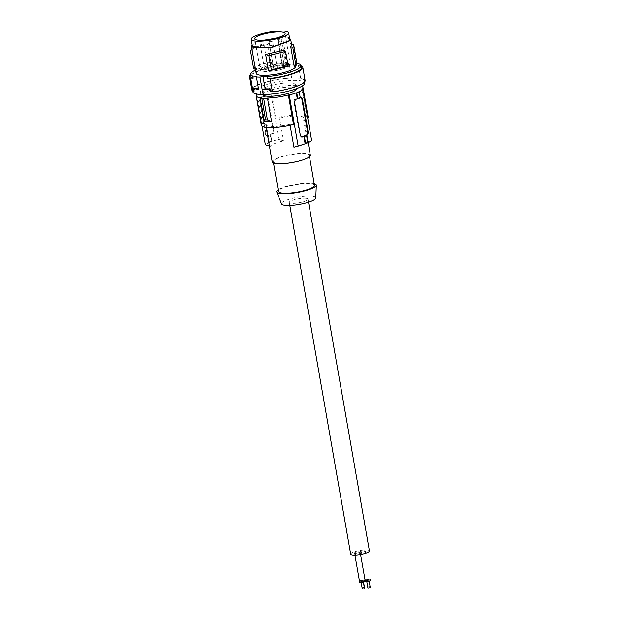 <?xml version="1.0" encoding="UTF-8"?>
<svg xmlns="http://www.w3.org/2000/svg" width="620" height="620" viewBox="0 0 620 620"><rect width="100%" height="100%" fill="white"/><g stroke="black" fill="none" stroke-linecap="round" stroke-linejoin="round"><path stroke-width="0.46" stroke-dasharray="3.1 2.33" d="M262.865 94.62A16.996 3.604 170.1 0 1 279.015 88.141A16.996 3.604 170.1 0 1 296.344 88.776M279.457 91.001A16.996 3.604 170.1 0 1 262.128 90.365A16.996 3.604 170.1 0 1 278.272 83.886A16.996 3.604 170.1 0 1 295.601 84.522A16.996 3.604 170.1 0 1 279.457 91.001M301.7 86.327A23.754 5.038 -9.9 0 0 270.839 88.42L269.971 88.389L278.853 139.314A24.847 5.27 -9.9 0 0 271.847 141.469L270.576 134.168A24.847 5.27 170.1 0 1 272.234 133.587L273.42 131.339L273.97 131.363L268.018 97.239A1.829 1.263 92.1 0 0 266.856 95.906A1.829 1.263 92.1 0 0 266.484 95.976L261.082 98.138A1.829 1.263 92.1 0 0 260.16 100.386L266.12 134.509A1.829 1.263 92.1 0 0 267.274 135.85A1.829 1.263 92.1 0 0 267.654 135.78L273.056 133.61A1.829 1.263 92.1 0 0 273.97 131.363M256.998 94.132A23.754 5.038 170.1 0 1 257.331 93.829L256.463 93.798A24.847 5.27 -9.9 0 1 260.508 91.528L259.974 91.512A25.583 5.425 -9.9 0 1 262.43 90.528L262.958 90.543A24.847 5.27 170.1 0 1 269.971 88.389M260.485 97.836L264.601 121.404M261.369 125.333A23.754 5.038 170.1 0 1 262.493 123.38L257.331 93.829M293.531 124.535L289.951 124.395L290.113 125.341M289.951 124.395A19.367 4.107 170.1 0 1 265.685 124.581A19.367 4.107 170.1 0 1 266.073 123.512L262.493 123.38M269.444 146.103L270.049 146.305A19.367 4.107 170.1 0 1 274.776 143.522A19.367 4.107 170.1 0 1 283.557 140.887L278.853 139.314M308.163 117.165A23.754 5.038 -9.9 0 0 275.993 117.971L279.574 118.102L283.557 140.887M279.574 118.102A19.367 4.107 170.1 0 1 303.846 117.916A19.367 4.107 170.1 0 1 303.459 118.986L307.435 141.779A19.367 4.107 170.1 0 1 302.707 144.561A19.367 4.107 170.1 0 1 300.491 145.375M272.196 161.867A19.367 4.107 170.1 0 1 277.303 158.023A19.367 4.107 170.1 0 1 297.933 153.52A19.367 4.107 170.1 0 1 310.349 155.209M301.002 97.27A1.829 1.263 92.1 0 0 300.591 97.154A1.829 1.263 92.1 0 0 300.219 97.224L294.818 99.386A1.829 1.263 92.1 0 0 293.896 101.641L299.855 135.764A1.829 1.263 92.1 0 0 301.01 137.097A1.829 1.263 92.1 0 0 301.359 137.035M306.319 135.493L307.597 142.794A24.847 5.27 -9.9 0 0 308.086 142.577M308.094 142.623L307.597 142.794M298.708 91.869L299.755 97.852A24.847 5.27 -9.9 0 0 300.243 97.635M307.435 141.779L311.643 140.523M301.886 89.567L307.04 119.117L303.459 118.986M275.993 117.971L270.839 88.42M262.958 90.543L264.004 96.526A24.847 5.27 170.1 0 1 265.662 95.945L267.468 97.216L273.42 131.339M267.274 135.85L266.833 135.749A24.847 5.27 -9.9 0 1 268.119 135.152L267.592 135.129A25.583 5.425 -9.9 0 1 270.049 134.145L270.576 134.168M264.004 96.526L263.477 96.503A25.583 5.425 -9.9 0 0 261.02 97.495L261.547 97.51A24.847 5.27 -9.9 0 0 260.26 98.107L259.61 100.37L265.562 134.494L266.12 134.509M267.654 135.78L266.833 135.749L265.562 134.494M259.974 91.512L261.02 97.495M262.43 90.528L263.477 96.503M260.508 91.528L261.547 97.51M265.352 144.724A24.847 5.27 170.1 0 1 269.39 142.453L268.119 135.152M256.603 94.581L262.144 126.333M266.073 123.512L270.049 146.305M267.592 135.129L268.832 142.251L269.39 142.453M270.049 134.145L271.289 141.267A25.583 5.425 -9.9 0 0 268.832 142.251M307.04 119.117A23.754 5.038 -9.9 0 0 307.776 118.366M300.281 97.867L299.755 97.852M271.289 141.267L271.847 141.469M278.093 158.054A18.274 3.875 -9.9 0 0 273.273 161.68A18.274 3.875 -9.9 0 0 278.992 163.463A18.274 3.875 -9.9 0 0 304.451 159.03A18.274 3.875 -9.9 0 0 309.272 155.395A18.274 3.875 -9.9 0 0 297.561 153.806A18.274 3.875 -9.9 0 0 278.093 158.054M314.487 185.295A18.274 3.875 -9.9 0 0 302.777 183.706A18.274 3.875 -9.9 0 0 283.309 187.953A18.274 3.875 -9.9 0 0 278.488 191.58M314.185 183.551A20.096 4.263 -9.9 0 0 310 183.024A20.096 4.263 -9.9 0 0 278.186 189.828M315.774 197.935A17.383 3.689 -9.9 0 0 310.318 196.067A17.383 3.689 -9.9 0 0 291.16 198.633A17.383 3.689 -9.9 0 0 281.565 203.903M305.024 198.191A9.502 2.015 170.1 0 1 308.001 199.121A9.502 2.015 170.1 0 1 302.537 201.965A9.502 2.015 170.1 0 1 292.252 203.313A9.502 2.015 170.1 0 1 289.276 202.383A9.502 2.015 170.1 0 1 294.748 199.539A9.502 2.015 170.1 0 1 305.024 198.191M350.672 554.164A9.502 2.015 170.1 0 1 356.144 551.32A9.502 2.015 170.1 0 1 366.42 549.971A9.502 2.015 170.1 0 1 369.396 550.901M364.513 550.738A2.651 0.566 170.1 0 1 365.343 550.994A2.651 0.566 170.1 0 1 363.824 551.784A2.651 0.566 170.1 0 1 360.956 552.164A2.651 0.566 170.1 0 1 360.127 551.909A2.651 0.566 170.1 0 1 361.654 551.11A2.651 0.566 170.1 0 1 364.513 550.738M359.112 552.9A2.651 0.566 170.1 0 1 359.941 553.156A2.651 0.566 170.1 0 1 358.422 553.954A2.651 0.566 170.1 0 1 355.554 554.327A2.651 0.566 170.1 0 1 354.725 554.071A2.651 0.566 170.1 0 1 356.252 553.28A2.651 0.566 170.1 0 1 359.112 552.9M358.918 551.715A2.651 0.566 170.1 0 1 359.747 551.971A2.651 0.566 170.1 0 1 358.221 552.761A2.651 0.566 170.1 0 1 355.353 553.141A2.651 0.566 170.1 0 1 354.524 552.877A2.651 0.566 170.1 0 1 356.05 552.087A2.651 0.566 170.1 0 1 358.918 551.715M364.715 551.924A2.651 0.566 170.1 0 1 365.544 552.188A2.651 0.566 170.1 0 1 364.017 552.978A2.651 0.566 170.1 0 1 361.158 553.35A2.651 0.566 170.1 0 1 360.329 553.094A2.651 0.566 170.1 0 1 361.847 552.304A2.651 0.566 170.1 0 1 364.715 551.924M370.256 579.189A2.651 0.566 170.1 0 1 368.637 579.956A2.651 0.566 170.1 0 1 365.87 580.304A2.651 0.566 170.1 0 1 365.041 580.049A2.651 0.566 170.1 0 1 366.56 579.25A2.651 0.566 170.1 0 1 369.427 578.879A2.651 0.566 170.1 0 1 370.256 579.134M366.784 579.561L368.83 579.382L366.784 579.561M370.055 586.458L367.691 586.838L370.062 586.419M359.639 582.211A2.651 0.566 170.1 0 1 361.158 581.421A2.651 0.566 170.1 0 1 364.025 581.041A2.651 0.566 170.1 0 1 364.854 581.304M361.382 581.723L363.428 581.552L361.382 581.723M362.289 589L364.661 588.589M364.653 580.157A2.651 0.566 170.1 0 1 363.033 580.932A2.651 0.566 170.1 0 1 360.267 581.281A2.651 0.566 170.1 0 1 359.437 581.025A2.651 0.566 170.1 0 1 360.964 580.227A2.651 0.566 170.1 0 1 363.832 579.855A2.651 0.566 170.1 0 1 364.661 580.111M361.181 580.537L363.235 580.359L361.181 580.537M362.406 587.574L364.459 587.396L362.406 587.574M365.234 581.235A2.651 0.566 170.1 0 1 366.761 580.444A2.651 0.566 170.1 0 1 369.629 580.072A2.651 0.566 170.1 0 1 370.458 580.328M366.978 580.754L369.032 580.576L366.978 580.754M367.892 588.024L370.256 587.613M289.85 39.882L288.067 37.991L283.689 36.797L256.548 41.354L284.293 36.518L287.603 37.115L289.571 38.277M301.064 65.844A27.04 5.735 -9.9 0 0 298.367 65.154L289.362 64.821A27.04 5.735 -9.9 0 0 250.666 74.64M301.382 67.681A25.583 5.425 -9.9 0 0 275.249 66.727A25.583 5.425 -9.9 0 0 250.984 76.477M296.933 63.442A25.583 5.425 -9.9 0 0 255.611 70.037M305.094 80.445A27.04 5.735 -9.9 0 0 300.638 78.174L298.367 65.154M289.362 64.821L291.632 77.841L300.638 78.174M291.632 77.841A27.04 5.735 -9.9 0 0 264.624 82.421A27.04 5.735 -9.9 0 0 251.813 89.745M254.146 91.117A26.311 5.58 170.1 0 1 252.534 89.613A26.311 5.58 170.1 0 1 267.67 81.739A26.311 5.58 170.1 0 1 296.135 78.004A26.311 5.58 170.1 0 1 304.374 80.569A26.311 5.58 170.1 0 1 271.149 91.745M258.587 89.272L258.455 88.552M256.649 76.252L258.796 88.567M294.229 66.673L295.128 64.782L293.469 63.341L296.321 62.434L296.918 63.372M291.478 43.873L289.974 43.299L293.469 63.341M291.64 44.795L289.974 43.299M293.214 44.624L296.321 62.434M284.208 50.111L287.091 66.635M253.596 68.448C255.424 66.239 261.19 64.17 270.901 62.256L272.94 63.48C262.717 65.356 256.944 67.386 255.611 69.587L255.525 69.541M251.309 49.794L258.005 46.81L267.794 44.446L270.901 62.256M252.046 49.592L255.611 69.587M272.94 63.48L269.437 43.439L267.794 44.446M269.437 43.439L257.424 46.368L253.681 48.042L252.115 49.546M252.41 46.399L253.479 44.02L257.215 41.408M256.548 41.354L252.138 44.818M284.293 36.518L283.689 36.797M260.904 45.214A1.829 0.388 -9.9 0 0 262.88 44.958A1.829 0.388 -9.9 0 0 263.934 44.407A1.829 0.388 -9.9 0 0 263.361 44.229A1.829 0.388 -9.9 0 0 261.384 44.485A1.829 0.388 -9.9 0 0 260.338 45.035A1.829 0.388 -9.9 0 0 260.904 45.214M279.697 38.525A15.438 3.278 -9.9 0 0 282.642 37.347L280.984 37.285A2.193 0.465 -9.9 0 0 278.613 37.595A2.193 0.465 -9.9 0 0 277.349 38.246A2.193 0.465 -9.9 0 0 278.039 38.463L279.697 38.525L284.719 68.417A15.167 3.216 -9.9 0 1 275.9 70.602A15.167 3.216 -9.9 0 1 260.431 70.037L254.688 38.781M260.431 70.037A15.167 3.216 -9.9 0 1 274.846 64.255A15.167 3.216 -9.9 0 1 290.307 64.829A15.167 3.216 -9.9 0 1 287.665 67.239L282.642 37.347M256.192 73.392A19.918 4.224 170.1 0 1 270.049 66.828A19.918 4.224 170.1 0 1 292.462 64.922A19.918 4.224 170.1 0 1 295.43 66.541M252.945 91.969A26.311 5.58 170.1 0 1 268.08 84.088A26.311 5.58 170.1 0 1 296.546 80.36A26.311 5.58 170.1 0 1 304.784 82.917M283.146 66.356A1.829 0.388 -9.9 0 0 285.123 66.092A1.829 0.388 -9.9 0 0 286.169 65.542A1.829 0.388 -9.9 0 0 285.595 65.371A1.829 0.388 -9.9 0 0 283.619 65.627A1.829 0.388 -9.9 0 0 282.573 66.177A1.829 0.388 -9.9 0 0 283.146 66.356M273.823 66.007A1.829 0.388 -9.9 0 0 275.799 65.751A1.829 0.388 -9.9 0 0 276.853 65.201A1.829 0.388 -9.9 0 0 276.28 65.023A1.829 0.388 -9.9 0 0 274.303 65.278A1.829 0.388 -9.9 0 0 273.25 65.829A1.829 0.388 -9.9 0 0 273.823 66.007M265.143 69.486A1.829 0.388 -9.9 0 0 267.119 69.231A1.829 0.388 -9.9 0 0 268.173 68.681A1.829 0.388 -9.9 0 0 267.6 68.502A1.829 0.388 -9.9 0 0 265.624 68.758A1.829 0.388 -9.9 0 0 264.57 69.308A1.829 0.388 -9.9 0 0 265.143 69.486M274.459 69.835A1.829 0.388 -9.9 0 0 276.435 69.572A1.829 0.388 -9.9 0 0 277.489 69.029A1.829 0.388 -9.9 0 0 276.915 68.851A1.829 0.388 -9.9 0 0 274.939 69.107A1.829 0.388 -9.9 0 0 273.893 69.657A1.829 0.388 -9.9 0 0 274.459 69.835M287.665 67.239L286.2 67.185A2.193 0.465 -9.9 0 0 283.828 67.495A2.193 0.465 -9.9 0 0 282.565 68.153A2.193 0.465 -9.9 0 0 283.255 68.363L284.719 68.417M270.227 45.562A1.829 0.388 -9.9 0 0 272.203 45.299A1.829 0.388 -9.9 0 0 273.25 44.756A1.829 0.388 -9.9 0 0 272.684 44.578A1.829 0.388 -9.9 0 0 270.708 44.834A1.829 0.388 -9.9 0 0 269.654 45.384A1.829 0.388 -9.9 0 0 270.227 45.562M278.907 42.082A1.829 0.388 -9.9 0 0 280.883 41.819A1.829 0.388 -9.9 0 0 281.937 41.276A1.829 0.388 -9.9 0 0 281.364 41.098A1.829 0.388 -9.9 0 0 279.387 41.354A1.829 0.388 -9.9 0 0 278.334 41.904A1.829 0.388 -9.9 0 0 278.907 42.082M269.591 41.734A1.829 0.388 -9.9 0 0 271.568 41.478A1.829 0.388 -9.9 0 0 272.614 40.928A1.829 0.388 -9.9 0 0 272.041 40.749A1.829 0.388 -9.9 0 0 270.064 41.005A1.829 0.388 -9.9 0 0 269.018 41.556A1.829 0.388 -9.9 0 0 269.591 41.734M267.468 97.216L268.018 97.239M272.234 133.587L273.056 133.61M260.26 98.107L261.082 98.138M259.61 100.37L260.16 100.386M294.818 99.386L295.639 99.417M300.219 97.224L301.041 97.255M293.896 101.641L294.446 101.657M299.855 135.764L300.406 135.78M253.479 44.02L252.635 44.09M288.067 37.991L288.889 37.774M280.984 37.285L286.2 67.185M278.039 38.463L283.255 68.363M262.128 90.365L262.857 94.566M303.846 117.916L308.14 142.554M300.591 97.154L301.343 97.185M301.01 137.097L301.762 137.121M273.505 163.021L273.273 161.68M308.001 199.121L308.528 202.159M365.343 550.994L365.544 552.188M368.83 579.382L369.032 580.576M359.941 553.156L359.747 551.971M363.428 581.552L363.514 582.048M363.235 580.359L363.522 582.04M366.466 579.801L367.691 586.838M265.685 124.581L266.189 127.457M360.863 580.777L362.088 587.807M295.601 84.522L296.337 88.722M354.725 554.071L354.904 555.101M309.504 156.744L309.272 155.395M360.329 553.094L360.569 554.489M361.065 581.963L361.15 582.459M366.66 580.986L366.746 581.482M360.127 551.909L365.041 580.049M354.524 552.877L359.437 581.025M289.276 202.383L289.811 205.429M252.976 48.515L251.983 49.275M290.307 64.829L285.13 33.472M295.135 64.837L295.314 65.844M304.374 80.569L304.598 81.879M277.489 69.029L273.25 44.756M286.169 65.542L281.937 41.276M276.853 65.201L272.614 40.928M268.173 68.681L263.934 44.407M282.565 68.153L277.349 38.246M252.534 89.613L252.766 90.923M273.25 65.829L269.018 41.556M264.57 69.308L260.338 45.035M282.573 66.177L278.334 41.904M273.893 69.657L269.654 45.384"/><path stroke-width="0.93" d="M296.337 88.722L296.344 88.776A16.996 3.604 170.1 0 1 280.201 95.255A16.996 3.604 170.1 0 1 262.865 94.62L262.857 94.566M307.776 118.366A23.754 5.038 -9.9 0 0 308.163 117.165L303.01 87.614A23.754 5.038 -9.9 0 1 301.886 89.567L302.754 89.598A24.847 5.27 -9.9 0 1 298.708 91.869L299.235 91.892A25.583 5.425 170.1 0 1 296.779 92.876L296.252 92.853A24.847 5.27 170.1 0 1 289.246 95.015L288.377 94.984A23.754 5.038 170.1 0 1 267.476 98.092L263.748 98.828L267.422 119.908L271.591 121.659A23.754 5.038 170.1 0 1 264.601 121.404L263.903 119.776L267.422 119.908M303.01 87.614A23.754 5.038 -9.9 0 0 301.7 86.327M263.748 98.828L260.222 98.696L260.485 97.836A23.754 5.038 170.1 0 1 256.207 95.782A23.754 5.038 170.1 0 1 256.998 94.132M261.927 98.789L265.608 119.892M260.222 98.696L263.903 119.776M288.377 94.984L293.531 124.535A23.754 5.038 170.1 0 1 261.369 125.333L256.207 95.782M267.476 98.092L271.591 121.659M290.113 125.341L293.934 147.188L298.135 145.94A24.847 5.27 -9.9 0 0 303.567 144.336A24.847 5.27 -9.9 0 0 305.141 143.778L303.87 136.477A24.847 5.27 170.1 0 1 302.204 137.059L300.406 135.78L294.446 101.657L295.639 99.417A24.847 5.27 170.1 0 0 297.298 98.836L296.252 92.853M289.246 95.015L298.135 145.94M308.14 142.554L310.349 155.209A19.367 4.107 170.1 0 1 305.242 159.053A19.367 4.107 170.1 0 1 284.611 163.556A19.367 4.107 170.1 0 1 272.196 161.867L266.189 127.457M301.762 137.121L306.792 134.866A1.829 1.263 92.1 0 0 307.714 132.61L308.264 132.633L307.605 134.897A24.847 5.27 -9.9 0 1 306.319 135.493L306.853 135.509A25.583 5.425 170.1 0 1 304.397 136.493L305.637 143.608L305.141 143.778M303.87 136.477L304.397 136.493M307.714 132.61L301.754 98.487A1.829 1.263 92.1 0 0 301.002 97.27M305.637 143.608A25.583 5.425 -9.9 0 0 308.094 142.623L306.853 135.509M308.086 142.577A24.847 5.27 -9.9 0 0 311.643 140.523L302.754 89.598M300.243 97.635A24.847 5.27 -9.9 0 0 301.041 97.255L302.304 98.51L308.264 132.633M256.502 94.038L256.603 94.581M262.144 126.333L265.352 144.724L270.049 146.305M299.235 91.892L300.281 97.867A25.583 5.425 170.1 0 1 297.825 98.851L297.298 98.836M296.779 92.876L297.825 98.851M303.567 144.336L300.491 145.375A19.367 4.107 170.1 0 1 293.934 147.188M273.505 163.021L278.488 191.58A18.274 3.875 -9.9 0 0 290.207 193.169A18.274 3.875 -9.9 0 0 309.667 188.93A18.274 3.875 -9.9 0 0 314.487 185.295L309.504 156.744M278.186 189.828A20.096 4.263 -9.9 0 0 276.745 192.084A20.096 4.263 -9.9 0 0 282.983 193.851A20.096 4.263 -9.9 0 0 304.312 191.115A20.096 4.263 -9.9 0 0 316.301 185.179A20.096 4.263 -9.9 0 0 314.185 183.551M276.745 192.084L281.565 203.903A17.383 3.689 -9.9 0 0 286.959 205.437A17.383 3.689 -9.9 0 0 305.404 203.065A17.383 3.689 -9.9 0 0 315.774 197.935L316.301 185.179M308.528 202.159L369.396 550.901A9.502 2.015 170.1 0 1 363.932 553.745A9.502 2.015 170.1 0 1 353.648 555.094A9.502 2.015 170.1 0 1 350.672 554.164L289.811 205.429M360.569 554.489L365.234 581.235A2.651 0.566 170.1 0 0 366.063 581.498A2.651 0.566 170.1 0 0 368.931 581.118A2.651 0.566 170.1 0 0 370.458 580.328L370.256 579.134A2.651 0.566 170.1 0 1 370.256 579.189M366.746 581.482L367.892 588.024L370.256 587.613L369.117 581.072L370.055 586.458M364.653 580.157A2.651 0.566 170.1 0 0 364.661 580.111L364.854 581.304A2.651 0.566 170.1 0 1 363.336 582.095A2.651 0.566 170.1 0 1 360.468 582.475A2.651 0.566 170.1 0 1 359.639 582.211L354.904 555.101M363.514 582.048L364.343 588.822L362.289 589L361.15 582.459M364.459 587.396L363.522 582.04M265.174 88.799L270.661 88.931L271.149 91.745L272.382 91.776L270.111 78.756L267.468 78.694L267.104 76.585L263.027 76.493L265.174 88.799L262.136 89.404L259.989 77.089A26.311 5.58 170.1 0 1 258.137 77.05A26.311 5.58 170.1 0 1 256.432 76.957L258.587 89.272A26.311 5.58 170.1 0 1 253.658 88.303L254.146 91.117L252.991 91.055L250.72 78.043A27.04 5.735 -9.9 0 1 249.542 76.725A27.04 5.735 -9.9 0 1 250.666 74.64M263.027 76.493L259.989 77.089M270.111 78.756A27.04 5.735 -9.9 0 0 302.824 67.425A27.04 5.735 -9.9 0 0 301.064 65.844M255.611 70.037A25.583 5.425 -9.9 0 0 250.612 74.361L250.984 76.477A25.583 5.425 -9.9 0 0 253.192 78.166L250.72 78.043M267.468 78.694A25.583 5.425 -9.9 0 0 301.382 67.681L301.01 65.573A25.583 5.425 -9.9 0 0 296.933 63.442M253.192 78.166L252.828 76.059A25.583 5.425 -9.9 0 1 250.612 74.361M267.104 76.585A25.583 5.425 -9.9 0 0 301.01 65.573M272.382 91.776A27.04 5.735 -9.9 0 0 305.094 80.445L302.824 67.425M249.542 76.725L251.813 89.745A27.04 5.735 -9.9 0 0 252.991 91.055M258.455 88.552L253.658 88.303M256.432 76.957L256.649 76.252L252.828 76.059M291.478 43.873L293.214 44.624L293.81 45.57L296.941 63.597L295.918 65.379L294.229 66.673L290.726 46.632L292.81 47.57L295.918 65.379M293.81 45.57L292.81 47.57M290.726 46.632L291.656 44.958L290.757 39.75L289.416 40.967L271.831 47.345L253.162 47.283L251.519 46.585L252.138 44.818M268.847 55.575L285.619 51.367L284.208 50.111L265.647 54.444L268.847 55.575L271.343 69.866L288.114 65.658L287.091 66.635L268.53 70.967L271.343 69.866M285.619 51.367L288.114 65.658M265.647 54.444L268.53 70.967M251.983 49.275L250.48 50.639L253.596 68.448L255.611 69.587M250.48 50.639L252.115 49.546M289.571 38.277L290.757 39.75L288.571 41.036L271.793 47.12L264.476 47.453L251.519 46.585L256.192 73.392A19.918 4.224 170.1 0 0 259.168 75.012A19.918 4.224 170.1 0 0 281.581 73.106A19.918 4.224 170.1 0 0 295.43 66.541L295.314 65.844M251.185 39.386A19.003 4.03 -9.9 0 0 270.568 40.099A19.003 4.03 -9.9 0 0 288.626 32.852A19.003 4.03 -9.9 0 0 269.243 32.139A19.003 4.03 -9.9 0 0 251.185 39.386L252.41 46.399M258.153 47.035L257.533 47.252M284.627 42.424L285.278 42.416M270.444 39.355A15.446 3.278 -9.9 0 0 285.13 33.472A15.446 3.278 -9.9 0 0 269.367 32.883A15.446 3.278 -9.9 0 0 254.688 38.781A15.446 3.278 -9.9 0 0 270.444 39.355M270.661 88.931A26.311 5.58 170.1 0 1 262.136 89.404M304.598 81.879L304.784 82.917A26.311 5.58 170.1 0 1 289.649 90.799A26.311 5.58 170.1 0 1 261.183 94.527A26.311 5.58 170.1 0 1 252.945 91.969L252.766 90.923M306.792 134.866L307.605 134.897M301.754 98.487L302.304 98.51M253.983 47.066L253.162 47.283M288.571 41.036L289.416 40.967M289.85 39.874L288.626 32.852"/></g></svg>
